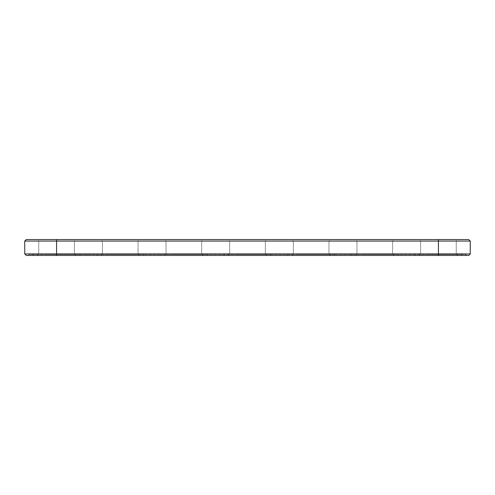 <?xml version="1.0" encoding="UTF-8"?>
<svg xmlns="http://www.w3.org/2000/svg" width="495" height="495" viewBox="0 0 495 495"><rect width="100%" height="100%" fill="white"/><g stroke="black" fill="none" stroke-linecap="round" stroke-linejoin="round"><path stroke-width="0.37" stroke-dasharray="2.48 1.86" d="M24.75 253.929L24.75 241.071L56.572 241.071L56.572 253.929L470.25 253.929L468.722 255.457L56.572 255.457L438.428 255.457L438.428 254.436L28.821 254.436L466.179 254.436L438.428 254.436L438.428 255.457L28.821 255.457L56.572 255.457L56.572 254.436L56.572 255.457L26.278 255.457L24.75 253.929L56.572 253.929L56.572 255.457M24.75 241.071L26.278 239.543L56.572 239.543L56.572 241.071L470.25 241.071L470.25 253.929M56.572 239.543L468.722 239.543L470.25 241.071M237.829 239.543L266.848 239.543L237.829 239.543M301.467 239.543L330.493 239.543L301.467 239.543M110.54 239.543L139.559 239.543L110.54 239.543M46.895 239.543L75.921 239.543L46.895 239.543M174.184 239.543L203.204 239.543L174.184 239.543M365.112 239.543L394.131 239.543L365.112 239.543M428.757 239.543L457.776 239.543L428.757 239.543M238.59 241.071L265.32 241.071L238.59 241.071M302.235 241.071L328.965 241.071L302.235 241.071M111.307 241.071L138.037 241.071L111.307 241.071M47.662 241.071L74.392 241.071L47.662 241.071M174.945 241.071L201.675 241.071L174.945 241.071M365.873 241.071L392.603 241.071L365.873 241.071M429.518 241.071L456.248 241.071L429.518 241.071M28.821 255.457L28.821 254.436L28.821 255.457M466.179 255.457L466.179 254.436L466.179 255.457M238.59 253.929L265.32 253.929L238.59 253.929M302.235 253.929L328.965 253.929L302.235 253.929M111.307 253.929L138.037 253.929L111.307 253.929M47.662 253.929L74.392 253.929L47.662 253.929M174.945 253.929L201.675 253.929L174.945 253.929M365.873 253.929L392.603 253.929L365.873 253.929M429.518 253.929L456.248 253.929L429.518 253.929M44.859 254.436L79.992 254.436L44.859 254.436M108.504 254.436L143.637 254.436L108.504 254.436M172.149 254.436L207.275 254.436L172.149 254.436M85.109 254.436L84.633 254.183L85.097 254.183M85.332 254.183L86.279 254.183L84.744 254.183L85.678 254.183L85.332 254.436M80.506 254.183L83.03 254.183L80.506 254.436M84.503 254.436L83.624 254.436L84.503 254.436M86.074 254.436L87.009 254.436L86.074 254.436M86.155 254.183L87.132 254.436L86.155 254.436M88.023 254.436L87.708 254.183L88.252 254.183L88.023 254.436M87.287 254.183L87.782 254.436L87.287 254.436M90.189 254.436L89.756 254.183L90.189 254.436M90.709 254.436L90.338 254.436L90.696 254.183M87.918 254.436L88.549 254.436L87.918 254.436M89.638 254.183L88.735 254.183L89.638 254.436M90.529 254.436L91.457 254.436L90.529 254.436M92.707 254.436L92.169 254.183L92.707 254.436M92.918 254.436L93.53 254.436L92.918 254.436M93.605 254.436L94.217 254.436L93.605 254.436M235.787 254.436L270.92 254.436L235.787 254.436M299.432 254.436L334.564 254.436L299.432 254.436M363.076 254.436L398.209 254.436L363.076 254.436M426.721 254.436L461.847 254.436L426.721 254.436M237.829 255.457L266.848 255.457L237.829 255.457M301.467 255.457L330.493 255.457L301.467 255.457M110.54 255.457L139.559 255.457L110.54 255.457M46.895 255.457L75.921 255.457L46.895 255.457M174.184 255.457L203.204 255.457L174.184 255.457M365.112 255.457L394.131 255.457L365.112 255.457M428.757 255.457L457.776 255.457L428.757 255.457M44.859 255.457L79.992 255.457L44.859 255.457M108.504 255.457L143.637 255.457L108.504 255.457M172.149 255.457L207.275 255.457L172.149 255.457M83.667 254.183L84.75 254.183L83.667 254.436M81.533 254.183L82.393 254.183L81.526 254.436M84.02 254.183L84.614 254.183L84.02 254.436M87.442 254.436L87.85 254.436M87.442 254.183L87.85 254.183M90.604 254.183L91.377 254.183L90.622 254.436M91.377 254.183L90.684 254.183L91.377 254.183M235.787 255.457L270.92 255.457L235.787 255.457M299.432 255.457L334.564 255.457L299.432 255.457M363.076 255.457L398.209 255.457L363.076 255.457M426.721 255.457L461.847 255.457L426.721 255.457M438.428 239.543L438.428 255.457M266.848 255.457L265.32 253.929L266.848 255.457L265.32 253.929L265.32 241.071L265.32 253.929L265.32 241.071L266.848 239.543M228.152 255.457L229.68 253.929L228.152 255.457L229.68 253.929L229.68 241.071L229.68 253.929L229.68 241.071L228.152 239.543M330.493 255.457L328.965 253.929L330.493 255.457L328.965 253.929L328.965 241.071L328.965 253.929L328.965 241.071L330.493 239.543M291.796 255.457L293.325 253.929L291.796 255.457L293.325 253.929L293.325 241.071L293.325 253.929L293.325 241.071L291.796 239.543M139.559 255.457L138.037 253.929L139.559 255.457L138.037 253.929L138.037 241.071L138.037 253.929L138.037 241.071L139.559 239.543M100.869 255.457L102.397 253.929L100.869 255.457L102.397 253.929L102.397 241.071L102.397 253.929L102.397 241.071L100.869 239.543M75.921 255.457L74.392 253.929L75.921 255.457L74.392 253.929L74.392 241.071L74.392 253.929L74.392 241.071L75.921 239.543M37.224 255.457L38.752 253.929L37.224 255.457L38.752 253.929L38.752 241.071L38.752 253.929L38.752 241.071L37.224 239.543M203.204 255.457L201.675 253.929L203.204 255.457L201.675 253.929L201.675 241.071L201.675 253.929L201.675 241.071L203.204 239.543M164.507 255.457L166.035 253.929L164.507 255.457L166.035 253.929L166.035 241.071L166.035 253.929L166.035 241.071L164.507 239.543M394.131 255.457L392.603 253.929L394.131 255.457L392.603 253.929L392.603 241.071L392.603 253.929L392.603 241.071L394.131 239.543M355.441 255.457L356.963 253.929L355.441 255.457L356.963 253.929L356.963 241.071L356.963 253.929L356.963 241.071L355.441 239.543M457.776 255.457L456.248 253.929L457.776 255.457L456.248 253.929L456.248 241.071L456.248 253.929L456.248 241.071L457.776 239.543M419.079 255.457L420.608 253.929L419.079 255.457L420.608 253.929L420.608 241.071L420.608 253.929L420.608 241.071L419.079 239.543M79.992 255.457L79.992 254.436M33.153 255.457L33.153 254.436M143.637 255.457L143.637 254.436M96.791 255.457L96.791 254.436M207.275 255.457L207.275 254.436M160.436 255.457L160.436 254.436M270.92 255.457L270.92 254.436M224.08 255.457L224.08 254.436M334.564 255.457L334.564 254.436M287.725 255.457L287.725 254.436M398.209 255.457L398.209 254.436M351.363 255.457L351.363 254.436M461.847 255.457L461.847 254.436M415.008 255.457L415.008 254.436"/><path stroke-width="0.74" d="M470.25 253.929L470.25 241.071L24.75 241.071L24.75 253.929L26.278 255.457L468.722 255.457L470.25 253.929L24.75 253.929M470.25 241.071L468.722 239.543L26.278 239.543L24.75 241.071M56.572 239.543L56.572 255.457M438.428 255.457L438.428 239.543"/></g></svg>
